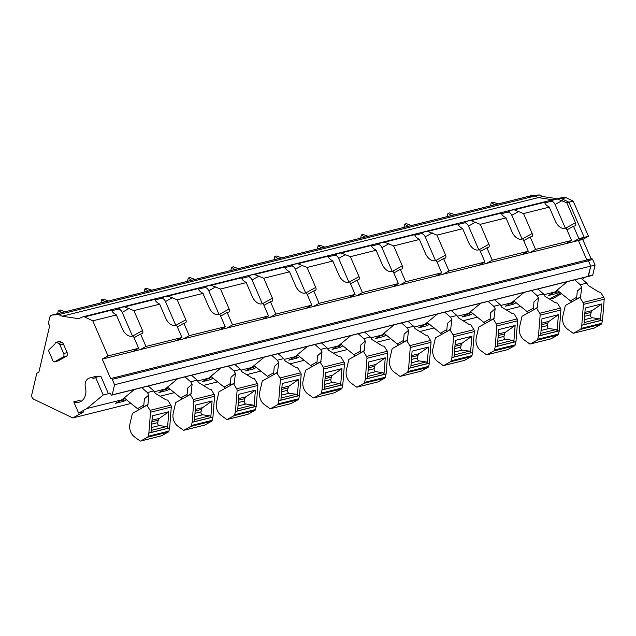 <?xml version="1.0" encoding="UTF-8"?>
<svg xmlns="http://www.w3.org/2000/svg" width="636" height="636" viewBox="0 0 636 636"><rect width="100%" height="100%" fill="white"/><g stroke="black" fill="none" stroke-linecap="round" stroke-linejoin="round"><path stroke-width="0.95" d="M131.191 403.407L72.79 417.947L33.811 399.257A3.609 2.838 76 0 1 31.8 394.614L36.578 374.087A2.162 1.701 76 0 1 37.723 372.783A2.162 1.701 76 0 1 37.81 372.768A2.162 1.701 76 0 0 37.898 372.752A2.162 1.701 76 0 0 39.05 371.448L49.449 326.737A2.162 1.701 76 0 0 49.02 324.614A2.162 1.701 76 0 1 48.582 322.5L49.799 317.285A3.609 2.838 76 0 1 51.707 315.114L527.904 196.516A3.609 2.838 76 0 1 528.301 196.452L534.971 196.007L538.31 197.613L552.843 199.791L538.31 197.613L542.643 196.532L557.12 198.702M559.163 198.217A2.886 2.274 76 0 1 559.426 198.13A2.886 2.274 76 0 1 560.745 198.281L568.982 202.232L584.182 237.308L578.41 240.519L584.126 237.355L588.459 236.274L573.211 201.111L566.127 197.709A6.638 5.223 76 0 0 563.106 197.359L560.133 198.098M586.845 259.973L578.41 240.519L582.727 239.462L588.459 236.274M586.853 260.005A1.447 1.137 76 0 1 588.435 260.76L590.757 266.126L588.038 276.477A0.723 0.564 76 0 1 587.839 276.525M549.48 299.071L560.642 292.87L549.48 299.071M51.707 315.114A3.609 2.838 76 0 1 52.104 315.051L58.774 314.613L534.971 196.007L538.31 197.613L62.113 316.211L78.562 318.676L82.966 316.815A2.886 2.274 76 0 1 83.229 316.728A2.886 2.274 76 0 1 84.548 316.879L111.896 310.066C111.793 311.576 113.311 313.198 116.468 314.931A10.399 6.288 -119.1 0 0 117.143 316.784L122.43 328.987A9.516 5.748 -119.1 0 0 131.891 336.221L133.274 335.88L138.648 348.266L132.876 351.477L578.41 240.519M58.774 314.613L62.113 316.211M83.229 316.728L155.701 298.674M111.864 310.702L118.058 309.16L121.595 307.196L124.68 306.886L155.192 299.286L156.059 298.61L155.192 299.286L156.059 298.61L328.868 255.553M285.023 267.581L291.216 266.039L294.762 264.067L297.839 263.757L328.351 256.157L329.225 255.481L328.351 256.157L329.225 255.481L372.155 244.773M328.319 256.793L334.504 255.251L338.05 253.287L341.135 252.977L371.647 245.377L372.513 244.701L371.647 245.377L372.513 244.701L545.314 201.644M501.478 213.672L507.671 212.13L511.217 210.158L514.293 209.848L544.806 202.248L545.672 201.572L544.806 202.248L545.672 201.572L559.426 198.13M544.766 202.884L550.959 201.35L554.505 199.378L557.581 199.068L566.811 202.773L568.982 202.232M566.811 202.773L575.469 222.727A2.989 1.805 -119.1 0 1 575.127 225.796A2.989 1.805 -119.1 0 1 574.857 225.899L573.489 226.241L578.863 238.635L584.182 237.308M578.863 238.635L573.084 241.847M588.395 276.294L112.198 394.892L114.559 384.724L112.238 379.358A1.447 1.137 76 0 0 110.656 378.603L102.213 359.117L132.876 351.477M114.559 384.724L590.757 266.126M112.198 394.892L111.841 395.075A0.723 0.564 76 0 1 111.069 394.694L110.807 394.097A1.646 1.288 76 0 0 108.851 393.35L109.734 393.127M154.357 391.728L165.201 389.033L177.714 378.682M197.645 380.948L208.497 378.245L221.01 367.902M240.941 370.168L251.784 367.465L264.298 357.122M284.228 359.388L295.072 356.685L307.593 346.334M327.516 348.608L338.368 345.905L350.881 335.554M370.812 337.819L381.656 335.124L394.169 324.773M414.1 327.039L424.943 324.336L437.465 313.993M457.387 316.259L468.239 313.556L480.752 303.213M500.683 305.479L511.527 302.776L524.04 292.425M543.971 294.699L554.823 291.996L567.336 281.645M97.944 376.806L94.875 376.647L89.684 377.943A8.204 6.447 -104 0 1 93.627 378.484L95.583 377.394L100.774 376.107L108.414 393.716L108.851 393.35M108.414 393.716L103.215 395.004L86.846 408.543L121.913 399.813L134.427 389.463M160.041 396.22L174.479 392.619M203.337 385.44L217.766 381.839M246.625 374.652L261.062 371.058M289.913 363.872L304.35 360.278M333.208 353.091L347.638 349.498M376.496 342.311L390.933 338.718M419.784 331.531L434.221 327.93M463.08 320.743L477.517 317.149M506.367 309.963L520.805 306.369M559.418 291.908L556.627 293.466L548.566 295.47L554.823 291.996M516.13 302.696L513.339 304.247L505.27 306.25L511.527 302.776M472.842 313.476L470.044 315.027L461.982 317.038L468.239 313.556M429.546 324.257L426.756 325.807L418.687 327.818L424.943 324.336M386.259 335.037L383.468 336.587L375.399 338.598L381.656 335.124M342.963 345.817L340.173 347.375L332.111 349.379L338.368 345.905M299.675 356.605L296.885 358.155L288.816 360.159L295.072 356.685M256.387 367.385L253.589 368.936L245.528 370.947L251.784 367.465M213.092 378.166L210.301 379.716L202.24 381.727L208.497 378.245M169.804 388.946L167.014 390.496L158.944 392.507L165.201 389.033M126.516 399.726L123.718 401.284L115.657 403.288L121.913 399.813M72.79 417.947L83.825 411.818L78.633 413.114L86.846 408.543M78.633 413.114L73.76 401.88L78.959 400.585L81.344 401.173M102.213 359.117L107.985 355.906L92.784 320.83L84.548 316.879M58.083 360.922L54.617 361.781A1.447 1.137 76 0 1 54.402 361.868L57.86 361.01A1.447 1.137 76 0 0 58.083 360.922L66.263 356.375A2.886 2.274 76 0 0 67.13 352.63L63.401 344.036A2.886 2.274 76 0 0 62.01 342.502L60.062 341.564A1.447 1.137 76 0 0 59.402 341.492L55.936 342.351A1.447 1.137 76 0 1 56.596 342.43L60.062 341.564M112.771 309.39L112.008 309.812M155.152 299.922L161.345 298.379A4.158 2.512 60.9 0 1 165.479 301.544L175.775 325.29M161.345 298.379L164.891 296.408L167.968 296.106L177.198 299.81L203.051 293.371A10.399 6.288 60.9 0 0 203.727 295.223L209.013 307.419A9.516 5.748 -119.1 0 0 218.474 314.661L219.857 314.311L225.231 326.705L219.452 329.917M167.968 296.106L198.48 288.505L199.354 287.83L198.48 288.505C198.368 290.016 199.895 291.638 203.051 293.371M198.448 289.142L204.633 287.599A4.158 2.512 60.9 0 1 208.767 290.763L219.062 314.51M204.633 287.599L208.179 285.628L211.263 285.325L220.493 289.022L246.347 282.591A10.399 6.288 60.9 0 0 247.014 284.443L252.309 296.638A9.516 5.748 -119.1 0 0 261.762 303.873L263.153 303.531L268.519 315.925L262.748 319.137M211.263 285.325L241.775 277.725L242.642 277.05L241.775 277.725C241.664 279.236 243.183 280.85 246.347 282.591M241.736 278.361L247.929 276.819A4.158 2.512 60.9 0 1 252.055 279.975L262.35 303.73M247.929 276.819L251.474 274.847L254.551 274.545L263.781 278.242L289.634 271.803A10.399 6.288 60.9 0 0 290.31 273.663L295.597 285.858A9.516 5.748 -119.1 0 0 305.057 293.093L306.441 292.751L311.815 305.145L306.035 308.349M254.551 274.545L285.063 266.945L285.93 266.269L285.063 266.945C284.952 268.448 286.478 270.069 289.634 271.803M371.607 246.013L377.8 244.47A4.158 2.512 60.9 0 1 381.926 247.635L392.229 271.381M377.8 244.47L381.346 242.507L384.422 242.197L393.652 245.901L419.506 239.462A10.399 6.288 60.9 0 0 420.181 241.314L425.468 253.518A9.516 5.748 -119.1 0 0 434.929 260.752L436.312 260.402L441.686 272.796L435.906 276.008M384.422 242.197L414.934 234.597L415.801 233.921L414.934 234.597C414.823 236.107 416.349 237.729 419.506 239.462M414.895 235.233L421.088 233.69A4.158 2.512 60.9 0 1 425.222 236.854L435.517 260.601M421.088 233.69L424.633 231.719L427.71 231.417L436.94 235.121L462.793 228.682A10.399 6.288 60.9 0 0 463.469 230.534L468.756 242.729A9.516 5.748 -119.1 0 0 478.216 249.964L479.6 249.622L484.974 262.016L479.202 265.228M427.71 231.417L458.222 223.816L459.097 223.141L458.222 223.816C458.119 225.327 459.637 226.941 462.793 228.682M458.19 224.452L464.375 222.91A4.158 2.512 60.9 0 1 468.509 226.066L478.805 249.821M464.375 222.91L467.921 220.938L471.006 220.636L480.236 224.333L506.089 217.894A10.399 6.288 60.9 0 0 506.765 219.754L512.052 231.949A9.516 5.748 -119.1 0 0 521.504 239.184L522.895 238.842L528.27 251.236L522.49 254.448M471.006 220.636L501.518 213.036L502.384 212.36L501.518 213.036C501.407 214.539 502.933 216.16 506.089 217.894M565.388 228.26L555.093 204.506A4.158 2.512 60.9 0 0 550.959 201.35M573.489 226.241L566.97 229.866M568.028 242.411L568.29 243.039M514.293 209.848L523.523 213.553L532.173 233.515A2.989 1.805 -119.1 0 1 531.839 236.576A2.989 1.805 -119.1 0 1 531.561 236.679L530.193 237.021L535.568 249.415L571.557 240.456L565.778 243.66M535.568 249.415L529.796 252.627M480.236 224.333L488.885 244.296A2.989 1.805 -119.1 0 1 488.543 247.356A2.989 1.805 -119.1 0 1 488.273 247.46L486.906 247.802L492.28 260.196L528.27 251.236M492.28 260.196L486.5 263.407M436.94 235.121L445.598 255.076A2.989 1.805 -119.1 0 1 445.256 258.137A2.989 1.805 -119.1 0 1 444.985 258.248L443.618 258.582L448.984 270.976L484.974 262.016M448.984 270.976L443.213 274.188M393.652 245.901L402.302 265.856A2.989 1.805 -119.1 0 1 401.968 268.917A2.989 1.805 -119.1 0 1 401.69 269.028L400.322 269.37L405.696 281.764L441.686 272.796M405.696 281.764L399.925 284.968M341.135 252.977L350.364 256.682L359.014 276.636A2.989 1.805 -119.1 0 1 358.672 279.697A2.989 1.805 -119.1 0 1 358.402 279.808L357.035 280.15L362.409 292.544L398.39 283.577L392.619 286.788M362.409 292.544L356.629 295.748M297.839 263.757L307.069 267.462L315.726 287.424A2.989 1.805 -119.1 0 1 315.384 290.485A2.989 1.805 -119.1 0 1 315.106 290.588L313.747 290.93L319.113 303.324L355.103 294.365L349.331 297.569M319.113 303.324L313.341 306.536M263.781 278.242L272.431 298.205A2.989 1.805 -119.1 0 1 272.089 301.265A2.989 1.805 -119.1 0 1 271.818 301.369L270.451 301.71L275.825 314.105L311.815 305.145M275.825 314.105L270.046 317.316M220.493 289.022L229.143 308.985A2.989 1.805 -119.1 0 1 228.801 312.045A2.989 1.805 -119.1 0 1 228.531 312.157L227.163 312.491L232.538 324.885L268.519 315.925M232.538 324.885L226.758 328.096M177.198 299.81L185.855 319.765A2.989 1.805 -119.1 0 1 185.513 322.826A2.989 1.805 -119.1 0 1 185.235 322.937L183.868 323.279L189.242 335.665L225.231 326.705M189.242 335.665L183.47 338.877M124.68 306.886L133.91 310.591L142.559 330.545A2.989 1.805 -119.1 0 1 142.218 333.606A2.989 1.805 -119.1 0 1 141.947 333.717L140.58 334.059L145.954 346.453L181.944 337.485L176.164 340.697M145.954 346.453L140.174 349.657M107.985 355.906L138.648 348.266M168.15 387.642L166.25 389.208L163.762 389.828M167.014 390.496L166.25 389.208M211.438 376.862L209.546 378.428L207.05 379.048M210.301 379.716L209.546 378.428M254.726 366.082L252.834 367.648L250.345 368.268M253.589 368.936L252.834 367.648M298.022 355.301L296.122 356.868L293.633 357.488M296.885 358.155L296.122 356.868M341.309 344.521L339.417 346.087L336.921 346.707M340.173 347.375L339.417 346.087M384.605 333.733L382.705 335.299L380.217 335.927M383.468 336.587L382.705 335.299M427.893 322.953L426.001 324.519L423.504 325.139M426.756 325.807L426.001 324.519M471.181 312.173L469.288 313.739L466.792 314.359M470.044 315.027L469.288 313.739M514.476 301.392L512.576 302.959L510.088 303.579M513.339 304.247L512.576 302.959M557.764 290.612L555.872 292.178L553.376 292.799M556.627 293.466L555.872 292.178M95.583 377.394L103.215 395.004M89.684 377.943A8.204 6.447 -104 0 0 85.423 387.523A12.633 9.93 -104 0 1 78.856 402.27A12.633 9.93 -104 0 1 73.76 401.88M124.855 398.422L122.963 399.996L120.466 400.616M123.718 401.284L122.963 399.996M92.784 320.83L116.468 314.931M54.617 361.781L62.797 357.241L66.263 356.375M54.402 361.868A1.447 1.137 76 0 1 53.042 361.025L48.837 351.318A1.367 1.073 76 0 1 49.052 349.689L54.887 344.02A1.773 1.391 76 0 0 55.157 343.329A1.447 1.137 76 0 1 55.936 342.351M67.13 352.63L63.672 353.497L59.943 344.895A2.886 2.274 76 0 0 58.544 343.368L56.596 342.43M63.672 353.497A2.886 2.274 76 0 1 62.797 357.241M118.058 309.16A4.158 2.512 60.9 0 1 122.184 312.324L132.479 336.07M135.118 350.229L135.389 350.849M155.192 299.286C155.081 300.796 156.607 302.418 159.763 304.151A10.399 6.288 60.9 0 0 160.439 306.003L165.726 318.207A9.516 5.748 -119.1 0 0 175.178 325.441L176.57 325.091L181.944 337.485M133.91 310.591L159.763 304.151M178.406 339.449L178.676 340.069M221.702 328.669L221.972 329.289M264.989 317.889L265.26 318.509M291.216 266.039A4.158 2.512 60.9 0 1 295.35 269.195L305.646 292.95M308.277 307.109L308.547 307.729M328.351 256.157C328.24 257.667 329.766 259.289 332.922 261.022A10.399 6.288 60.9 0 0 333.598 262.875L338.885 275.078A9.516 5.748 -119.1 0 0 348.345 282.312L349.728 281.971L355.103 294.365M307.069 267.462L332.922 261.022M334.504 255.251A4.158 2.512 60.9 0 1 338.638 258.415L348.933 282.169M351.573 296.32L351.843 296.948M371.647 245.377C371.535 246.887 373.062 248.509 376.218 250.242A10.399 6.288 60.9 0 0 376.886 252.095L382.18 264.298A9.516 5.748 -119.1 0 0 391.633 271.532L393.024 271.182L398.39 283.577M350.364 256.682L376.218 250.242M394.861 285.54L395.131 286.16M438.156 274.76L438.419 275.38M481.444 263.98L481.714 264.6M507.671 212.13A4.158 2.512 60.9 0 1 511.797 215.286L522.1 239.041M524.732 253.2L525.002 253.82M544.806 202.248C544.694 203.759 546.221 205.38 549.377 207.113A10.399 6.288 60.9 0 0 550.053 208.974L555.339 221.169A9.516 5.748 -119.1 0 0 564.8 228.404L566.183 228.062L571.557 240.456M523.523 213.553L549.377 207.113M530.193 237.021L523.674 240.647M486.906 247.802L480.387 251.427M443.618 258.582L437.091 262.207M400.322 269.37L393.803 272.987M357.035 280.15L350.515 283.775M313.747 290.93L307.22 294.555M270.451 301.71L263.932 305.336M227.163 312.491L220.644 316.116M183.868 323.279L177.349 326.896M140.58 334.059L134.061 337.684M498.06 203.949L493.043 202.129L491.27 202.566L494.681 204.792M490.515 205.826L491.27 202.566M454.764 214.73L449.755 212.909L447.983 213.354L451.393 215.572M447.219 216.606L447.983 213.354M411.476 225.51L406.468 223.689L404.687 224.134L408.105 226.352M403.932 227.394L404.687 224.134M368.18 236.29L363.172 234.469L361.399 234.915L364.81 237.133M360.636 238.174L361.399 234.915M324.893 247.078L319.884 245.25L318.103 245.695L321.522 247.913M317.348 248.954L318.103 245.695M281.605 257.858L276.596 256.038L274.816 256.475L278.234 258.701M274.06 259.734L274.816 256.475M238.309 268.638L233.301 266.818L231.528 267.255L234.938 269.481M230.765 270.515L231.528 267.255M195.021 279.419L190.013 277.598L188.232 278.043L191.651 280.261M187.477 281.303L188.232 278.043M151.734 290.199L146.717 288.378L144.944 288.824L148.355 291.042M144.189 292.083L144.944 288.824M108.438 300.987L103.43 299.159L101.657 299.604L105.067 301.822M100.893 302.863L101.657 299.604M65.15 311.767L60.142 309.947L58.361 310.384L61.779 312.602M57.606 313.643L58.361 310.384M599.263 318.795A1.447 1.137 76 0 1 600.4 320.512L601.704 303.929L592.307 310.551A3.609 2.838 76 0 0 591.162 312.363L590.59 314.82A2.162 1.701 76 0 0 592.251 317.746L599.263 318.795L584.11 322.571M581.789 325.147L583.419 304.39A2.528 1.988 76 0 0 582.966 302.513L579.857 297.441L565.317 305.519L562.868 316.06A10.828 8.514 76 0 0 567.487 329.154L573.012 333.153A0.723 0.564 76 0 0 573.545 333.208L580.342 329.432A1.805 1.415 76 0 0 581.026 328.454L581.765 325.266A0.723 0.564 76 0 0 581.789 325.147L583.951 324.606L585.255 308.023L601.704 303.929M583.951 324.606L602.562 319.972A0.723 0.564 76 0 1 602.546 320.091L601.807 323.279A1.805 1.415 76 0 1 601.123 324.257L594.326 328.033A0.723 0.564 76 0 1 594.096 328.089M602.562 319.972L604.2 299.214A2.528 1.988 76 0 0 603.747 297.338L600.63 292.266L598.921 292.059L588.252 285.524L586.782 283.131L581.137 278.21M586.782 283.131L580.286 284.745L581.757 287.138L580.501 297.243M579.857 297.441L580.27 297.338M580.891 296.551L576.534 299.286M580.286 284.745L574.642 279.824M581.757 287.138L577.297 291.034L576.55 299.19M557.112 290.096L571.748 301.949M555.967 329.575A1.447 1.137 76 0 1 557.112 331.292L558.416 314.709L549.019 321.331A3.609 2.838 76 0 0 547.874 323.152L547.302 325.6A2.162 1.701 76 0 0 548.955 328.526L555.967 329.575L540.823 333.351M538.493 335.927L540.131 315.17A2.528 1.988 76 0 0 539.678 313.294L536.561 308.229L522.029 316.307L519.572 326.848A10.828 8.514 76 0 0 524.199 339.934L529.724 343.941A0.723 0.564 76 0 0 530.257 343.989L537.054 340.212A1.805 1.415 76 0 0 537.73 339.234L538.477 336.046A0.723 0.564 76 0 0 538.493 335.927L540.656 335.387L541.967 318.803L558.416 314.709M540.656 335.387L559.275 330.752A0.723 0.564 76 0 1 559.259 330.871L558.511 334.059A1.805 1.415 76 0 1 557.836 335.037L551.038 338.813A0.723 0.564 76 0 1 550.808 338.869M559.275 330.752L560.912 309.994A2.528 1.988 76 0 0 560.459 308.118L557.343 303.054L555.625 302.839L544.957 296.304L543.486 293.911L537.849 288.99M543.486 293.911L536.999 295.525L538.469 297.918L537.205 308.031M536.561 308.229L536.983 308.118M537.595 307.331L533.246 310.066M536.999 295.525L531.354 290.604M538.469 297.918L534.009 301.814L533.254 309.978M513.824 300.876L528.46 312.729M512.68 340.363A1.447 1.137 76 0 1 513.816 342.073L515.128 325.489L505.731 332.111A3.609 2.838 76 0 0 504.579 333.932L504.014 336.38A2.162 1.701 76 0 0 505.668 339.306L512.68 340.363L497.527 344.132M495.206 346.707L496.843 325.958A2.528 1.988 76 0 0 496.382 324.074L493.274 319.01L478.733 327.087L476.285 337.629A10.828 8.514 76 0 0 480.911 350.714L486.437 354.721A0.723 0.564 76 0 0 486.969 354.769L493.767 350.993A1.805 1.415 76 0 0 494.442 350.023L495.182 346.827A0.723 0.564 76 0 0 495.206 346.707L497.368 346.167L498.672 329.591L515.128 325.489M497.368 346.167L515.987 341.532A0.723 0.564 76 0 1 515.963 341.651L515.224 344.847A1.805 1.415 76 0 1 514.54 345.817L507.743 349.593A0.723 0.564 76 0 1 507.52 349.649M515.987 341.532L517.617 320.783A2.528 1.988 76 0 0 517.163 318.898L514.055 313.834L512.338 313.62L501.669 307.085L500.198 304.692L494.554 299.771M500.198 304.692L493.703 306.306L495.174 308.699L493.918 318.811M493.274 319.01L493.687 318.906M494.307 318.111L489.951 320.854M493.703 306.306L488.058 301.392M495.174 308.699L490.722 312.594L489.966 320.759M470.529 311.664L485.173 323.509M469.384 351.144A1.447 1.137 76 0 1 470.529 352.853L471.833 336.269L462.436 342.899A3.609 2.838 76 0 0 461.291 344.712L460.718 347.169A2.162 1.701 76 0 0 462.38 350.094L469.384 351.144L454.239 354.912M451.91 357.488L453.548 336.738A2.528 1.988 76 0 0 453.094 334.854L449.978 329.79L435.445 337.867L432.989 348.409A10.828 8.514 76 0 0 437.616 361.494L443.141 365.501A0.723 0.564 76 0 0 443.674 365.549L450.471 361.773A1.805 1.415 76 0 0 451.155 360.803L451.894 357.607A0.723 0.564 76 0 0 451.91 357.488L454.08 356.955L455.384 340.371L471.833 336.269M454.08 356.955L472.691 352.312A0.723 0.564 76 0 1 472.675 352.431L471.936 355.627A1.805 1.415 76 0 1 471.252 356.597L464.455 360.374A0.723 0.564 76 0 1 464.224 360.437M472.691 352.312L474.329 331.563A2.528 1.988 76 0 0 473.876 329.679L470.759 324.614L469.042 324.4L458.381 317.865L456.91 315.472L451.266 310.551M456.91 315.472L450.415 317.094L451.886 319.487L450.63 329.591M449.978 329.79L450.399 329.687M451.019 328.892L446.663 331.634M450.415 317.094L444.771 312.173M451.886 319.487L447.426 323.374L446.679 331.539M427.241 322.444L441.877 334.29M426.096 361.924A1.447 1.137 76 0 1 427.241 363.633L428.545 347.057L419.148 353.68A3.609 2.838 76 0 0 418.003 355.492L417.431 357.949A2.162 1.701 76 0 0 419.084 360.874L426.096 361.924L410.951 365.7M408.622 368.276L410.26 347.518A2.528 1.988 76 0 0 409.807 345.634L406.69 340.57L392.158 348.647L389.701 359.189A10.828 8.514 76 0 0 394.328 372.283L399.853 376.281A0.723 0.564 76 0 0 400.386 376.337L407.183 372.561A1.805 1.415 76 0 0 407.859 371.583L408.606 368.395A0.723 0.564 76 0 0 408.622 368.276L410.784 367.735L412.096 351.151L428.545 347.057M410.784 367.735L429.403 363.1A0.723 0.564 76 0 1 429.387 363.22L428.64 366.408A1.805 1.415 76 0 1 427.964 367.385L421.167 371.162A0.723 0.564 76 0 1 420.937 371.217M429.403 363.1L431.041 342.343A2.528 1.988 76 0 0 430.588 340.459L427.472 335.395L425.754 335.188L415.085 328.645L413.615 326.252L407.978 321.339M413.615 326.252L407.12 327.874L408.59 330.267L407.334 340.371M406.69 340.57L407.112 340.467M407.724 339.672L403.375 342.414M407.12 327.874L401.483 322.953M408.59 330.267L404.138 334.154L403.383 342.319M383.953 333.224L398.589 345.07M382.808 372.704A1.447 1.137 76 0 1 383.945 374.421L385.257 357.837L375.86 364.46A3.609 2.838 76 0 0 374.707 366.272L374.143 368.729A2.162 1.701 76 0 0 375.797 371.655L382.808 372.704L367.656 376.48M365.334 379.056L366.964 358.299A2.528 1.988 76 0 0 366.511 356.422L363.402 351.35L348.862 359.427L346.413 369.969A10.828 8.514 76 0 0 351.04 383.063L356.565 387.062A0.723 0.564 76 0 0 357.098 387.117L363.887 383.341A1.805 1.415 76 0 0 364.571 382.363L365.31 379.175A0.723 0.564 76 0 0 365.334 379.056L367.497 378.515L368.8 361.932L385.257 357.837M367.497 378.515L386.108 373.881A0.723 0.564 76 0 1 386.092 374L385.352 377.188A1.805 1.415 76 0 1 384.669 378.166L377.871 381.942A0.723 0.564 76 0 1 377.649 381.998M386.108 373.881L387.745 353.123A2.528 1.988 76 0 0 387.292 351.247L384.176 346.175L382.467 345.968L371.798 339.433L370.327 337.032L364.682 332.119M370.327 337.032L363.832 338.654L365.303 341.047L364.046 351.151M363.402 351.35L363.816 351.247M364.436 350.46L360.079 353.195M363.832 338.654L358.187 333.733M365.303 341.047L360.851 344.935L360.095 353.099M340.658 344.004L355.301 355.858M339.513 383.484A1.447 1.137 76 0 1 340.658 385.201L341.961 368.618L332.564 375.24A3.609 2.838 76 0 0 331.42 377.061L330.847 379.509A2.162 1.701 76 0 0 332.509 382.435L339.513 383.484L324.368 387.26M322.039 389.836L323.676 369.079A2.528 1.988 76 0 0 323.223 367.203L320.107 362.13L305.574 370.216L303.118 380.757A10.828 8.514 76 0 0 307.745 393.843L313.27 397.842A0.723 0.564 76 0 0 313.802 397.898L320.6 394.121A1.805 1.415 76 0 0 321.283 393.143L322.023 389.955A0.723 0.564 76 0 0 322.039 389.836L324.209 389.296L325.513 372.712L341.961 368.618M324.209 389.296L342.82 384.661A0.723 0.564 76 0 1 342.804 384.78L342.057 387.968A1.805 1.415 76 0 1 341.381 388.946L334.584 392.722A0.723 0.564 76 0 1 334.353 392.778M342.82 384.661L344.458 363.903A2.528 1.988 76 0 0 344.004 362.027L340.888 356.963L339.171 356.748L328.51 350.213L327.039 347.82L321.395 342.899M327.039 347.82L320.544 349.434L322.015 351.827L320.759 361.932M320.107 362.13L320.528 362.027M321.148 361.24L316.792 363.975M320.544 349.434L314.9 344.513M322.015 351.827L317.555 355.723L316.808 363.887M297.37 354.785L312.006 366.638M296.225 394.272A1.447 1.137 76 0 1 297.362 395.982L298.674 379.398L289.277 386.02A3.609 2.838 76 0 0 288.132 387.841L287.559 390.289A2.162 1.701 76 0 0 289.213 393.215L296.225 394.272L281.072 398.041M278.751 400.616L280.389 379.859A2.528 1.988 76 0 0 279.935 377.983L276.819 372.919L262.286 380.996L259.83 391.538A10.828 8.514 76 0 0 264.457 404.623L269.982 408.63A0.723 0.564 76 0 0 270.515 408.678L277.312 404.901A1.805 1.415 76 0 0 277.988 403.924L278.735 400.736A0.723 0.564 76 0 0 278.751 400.616L280.913 400.076L282.225 383.5L298.674 379.398M280.913 400.076L299.532 395.441A0.723 0.564 76 0 1 299.508 395.56L298.769 398.748A1.805 1.415 76 0 1 298.093 399.726L291.296 403.502A0.723 0.564 76 0 1 291.065 403.558M299.532 395.441L301.162 374.691A2.528 1.988 76 0 0 300.709 372.807L297.6 367.743L295.883 367.529L285.214 360.994L283.743 358.601L278.099 353.68M283.743 358.601L277.248 360.215L278.719 362.607L277.463 372.72M276.819 372.919L277.232 372.815M277.853 372.02L273.504 374.763M277.248 360.215L271.612 355.301M278.719 362.607L274.267 366.503L273.512 374.668M254.082 365.573L268.718 377.418M252.937 405.053A1.447 1.137 76 0 1 254.074 406.762L255.378 390.178L245.989 396.808A3.609 2.838 76 0 0 244.836 398.621L244.264 401.078A2.162 1.701 76 0 0 245.925 404.003L252.937 405.053L237.785 408.821M235.463 411.397L237.093 390.647A2.528 1.988 76 0 0 236.64 388.763L233.531 383.699L218.991 391.776L216.542 402.318A10.828 8.514 76 0 0 221.169 415.403L226.686 419.41A0.723 0.564 76 0 0 227.227 419.458L234.016 415.682A1.805 1.415 76 0 0 234.7 414.712L235.439 411.516A0.723 0.564 76 0 0 235.463 411.397L237.625 410.864L238.929 394.28L255.378 390.178M237.625 410.864L256.236 406.221A0.723 0.564 76 0 1 256.221 406.34L255.481 409.536A1.805 1.415 76 0 1 254.798 410.506L248 414.282A0.723 0.564 76 0 1 247.778 414.338M256.236 406.221L257.874 385.472A2.528 1.988 76 0 0 257.421 383.588L254.305 378.523L252.595 378.309L241.926 371.774L240.456 369.381L234.811 364.46M240.456 369.381L233.961 370.995L235.431 373.396L234.175 383.5M233.531 383.699L233.945 383.595M234.565 382.8L230.208 385.543M233.961 370.995L228.316 366.082M235.431 373.396L230.979 377.283L230.224 385.448M210.786 376.353L225.43 388.199M209.642 415.833A1.447 1.137 76 0 1 210.786 417.542L212.09 400.966L202.693 407.589A3.609 2.838 76 0 0 201.548 409.401L200.976 411.858A2.162 1.701 76 0 0 202.63 414.783L209.642 415.833L194.497 419.609M192.167 422.185L193.805 401.427A2.528 1.988 76 0 0 193.352 399.543L190.236 394.479L175.703 402.556L173.246 413.098A10.828 8.514 76 0 0 177.873 426.192L183.399 430.19A0.723 0.564 76 0 0 183.931 430.246L190.728 426.462A1.805 1.415 76 0 0 191.412 425.492L192.151 422.304A0.723 0.564 76 0 0 192.167 422.185L194.338 421.644L195.642 405.06L212.09 400.966M194.338 421.644L212.949 417.009A0.723 0.564 76 0 1 212.933 417.129L212.185 420.317A1.805 1.415 76 0 1 211.51 421.286L204.713 425.071A0.723 0.564 76 0 1 204.482 425.126M212.949 417.009L214.586 396.252A2.528 1.988 76 0 0 214.133 394.368L211.017 389.304L209.3 389.097L198.631 382.554L197.16 380.161L191.523 375.248M197.16 380.161L190.673 381.783L192.144 384.176L190.887 394.28M190.236 394.479L190.657 394.376M191.269 393.581L186.92 396.323M190.673 381.783L185.028 376.862M192.144 384.176L187.684 388.063L186.928 396.228M167.499 387.133L182.135 398.979M166.354 426.613A1.447 1.137 76 0 1 167.491 428.33L168.802 411.746L159.405 418.369A3.609 2.838 76 0 0 158.261 420.181L157.688 422.638A2.162 1.701 76 0 0 159.342 425.563L166.354 426.613L151.201 430.389M148.88 432.965L150.517 412.208A2.528 1.988 76 0 0 150.064 410.331L146.948 405.259L132.415 413.336L129.959 423.878A10.828 8.514 76 0 0 134.586 436.972L140.111 440.971A0.723 0.564 76 0 0 140.643 441.026L147.441 437.25A1.805 1.415 76 0 0 148.116 436.272L148.864 433.084A0.723 0.564 76 0 0 148.88 432.965L151.042 432.424L152.354 415.841L168.802 411.746M151.042 432.424L169.661 427.79A0.723 0.564 76 0 1 169.637 427.909L168.898 431.097A1.805 1.415 76 0 1 168.214 432.075L161.425 435.851A0.723 0.564 76 0 1 161.194 435.906M169.661 427.79L171.291 407.032A2.528 1.988 76 0 0 170.838 405.156L167.729 400.084L166.012 399.877L155.343 393.342L153.872 390.941L148.228 386.028M143.633 407.104L147.981 404.369L147.361 405.156L147.981 404.369L148.848 394.956L147.377 392.563L153.872 390.941M146.948 405.259L147.361 405.156M147.377 392.563L141.741 387.642M148.848 394.956L144.396 398.844L143.641 407.008M124.211 397.913L138.847 409.767M566.127 197.709L561.795 198.79L568.878 202.184L573.211 201.111M52.104 315.051L532.626 195.371A3.609 2.838 76 0 0 532.237 195.435L527.904 196.516A3.609 2.838 76 0 1 528.301 196.452L534.971 196.007L539.296 194.934L542.643 196.532M588.3 276.342A0.827 0.652 76 0 1 587.903 276.525M591.138 258.86A1.32 1.034 76 0 1 592.657 259.496L595.081 265.077L590.749 266.158L588.435 276.119L592.76 275.046A0.827 0.652 76 0 1 592.355 275.428L588.03 276.509M586.821 259.925A1.32 1.034 76 0 1 588.308 260.529M591.114 258.804L582.727 239.462M532.626 195.371L539.296 194.934M595.081 265.077L592.76 275.046M582.481 279.379L585.08 277.224M561.636 293.649L553.312 298.268L549.655 299.182M557.581 199.068L560.745 198.281M112.238 379.358L588.435 260.76M111.841 395.075L588.038 276.477M156.059 298.61L155.303 299.031M199.354 287.83L198.591 288.251M242.642 277.05L241.879 277.471M285.93 266.269L285.174 266.691M329.225 255.481L328.462 255.903M372.513 244.701L371.75 245.122M415.801 233.921L415.046 234.342M459.097 223.141L458.333 223.562M502.384 212.36L501.629 212.782M545.672 201.572L544.917 201.994M555.093 204.506L562.2 200.555M575.469 222.727L565.635 228.197M58.544 343.368L62.01 342.502M59.943 344.895L63.401 344.036M122.184 312.324L129.291 308.373M165.479 301.544L172.579 297.592M208.767 290.763L215.874 286.812M252.055 279.975L259.162 276.032M295.35 269.195L302.45 265.252M338.638 258.415L345.745 254.464M381.926 247.635L389.033 243.683M425.222 236.854L432.321 232.903M468.509 226.066L475.617 222.123M511.797 215.286L518.904 211.343M132.725 336.015L142.559 330.545M176.021 325.235L185.855 319.765M219.309 314.446L229.143 308.985M262.596 303.666L272.431 298.205M305.892 292.886L315.726 287.424M349.18 282.106L359.014 276.636M392.468 271.326L402.302 265.856M435.763 260.537L445.598 255.076M479.051 249.757L488.885 244.296M522.347 238.977L532.173 233.515M584.333 319.717L592.251 317.746M581.765 325.266L602.546 320.091M584.913 312.395L592.307 310.551M584.786 313.953L591.162 312.363M584.603 316.315L590.59 314.82M583.419 304.39L604.2 299.214M581.026 328.454L601.807 323.279M582.966 302.513L603.747 297.338M580.342 329.432L601.123 324.257M573.545 333.208L594.326 328.033M576.725 297.298L570.595 300.701M541.045 330.497L548.955 328.526M538.477 336.046L559.259 330.871M541.618 323.175L549.019 321.331M541.498 324.734L547.874 323.152M541.316 327.095L547.302 325.6M540.131 315.17L560.912 309.994M537.73 339.234L558.511 334.059M539.678 313.294L560.459 308.118M537.054 340.212L557.836 335.037M530.257 343.989L551.038 338.813M533.429 308.078L527.308 311.481M497.757 341.278L505.668 339.306M495.182 346.827L515.963 341.651M498.33 333.956L505.731 332.111M498.211 335.522L504.579 333.932M498.02 337.875L504.014 336.38M496.843 325.958L517.617 320.783M494.442 350.023L515.224 344.847M496.382 324.074L517.163 318.898M493.767 350.993L514.54 345.817M486.969 354.769L507.743 349.593M490.141 318.859L484.02 322.261M454.462 352.066L462.38 350.094M451.894 357.607L472.675 352.431M455.042 344.736L462.436 342.899M454.915 346.302L461.291 344.712M454.732 348.655L460.718 347.169M453.548 336.738L474.329 331.563M451.155 360.803L471.936 355.627M453.094 334.854L473.876 329.679M450.471 361.773L471.252 356.597M443.674 365.549L464.455 360.374M446.854 329.647L440.724 333.049M411.174 362.846L419.084 360.874M408.606 368.395L429.387 363.22M411.746 355.524L419.148 353.68M411.627 357.082L418.003 355.492M411.444 359.435L417.431 357.949M410.26 347.518L431.041 342.343M407.859 371.583L428.64 366.408M409.807 345.634L430.588 340.459M407.183 372.561L427.964 367.385M400.386 376.337L421.167 371.162M403.558 340.427L397.436 343.83M367.878 373.626L375.797 371.655M365.31 379.175L386.092 374M368.459 366.304L375.86 364.46M368.339 367.862L374.707 366.272M368.149 370.224L374.143 368.729M366.964 358.299L387.745 353.123M364.571 382.363L385.352 377.188M366.511 356.422L387.292 351.247M363.887 383.341L384.669 378.166M357.098 387.117L377.871 381.942M360.27 351.207L354.149 354.61M324.591 384.406L332.509 382.435M322.023 389.955L342.804 384.78M325.171 377.084L332.564 375.24M325.044 378.643L331.42 377.061M324.861 381.004L330.847 379.509M323.676 369.079L344.458 363.903M321.283 393.143L342.057 387.968M323.223 367.203L344.004 362.027M320.6 394.121L341.381 388.946M313.802 397.898L334.584 392.722M316.982 361.987L310.853 365.39M281.303 395.187L289.213 393.215M278.735 400.736L299.508 395.56M281.875 387.865L289.277 386.02M281.756 389.423L288.132 387.841M281.565 391.784L287.559 390.289M280.389 379.859L301.162 374.691M277.988 403.924L298.769 398.748M279.935 377.983L300.709 372.807M277.312 404.901L298.093 399.726M270.515 408.678L291.296 403.502M273.687 372.768L267.565 376.17M238.007 405.975L245.925 404.003M235.439 411.516L256.221 406.34M238.587 398.645L245.989 396.808M238.46 400.211L244.836 398.621M238.277 402.564L244.264 401.078M237.093 390.647L257.874 385.472M234.7 414.712L255.481 409.536M236.64 388.763L257.421 383.588M234.016 415.682L254.798 410.506M227.227 419.458L248 414.282M230.399 383.556L224.27 386.958M194.719 416.755L202.63 414.783M192.151 422.304L212.933 417.129M195.3 409.433L202.693 407.589M195.173 410.991L201.548 409.401M194.99 413.344L200.976 411.858M193.805 401.427L214.586 396.252M191.412 425.492L212.185 420.317M193.352 399.543L214.133 394.368M190.728 426.462L211.51 421.286M183.931 430.246L204.713 425.071M187.103 394.336L180.982 397.739M151.432 427.535L159.342 425.563M148.864 433.084L169.637 427.909M152.004 420.213L159.405 418.369M151.885 421.771L158.261 420.181M151.694 424.132L157.688 422.638M150.517 412.208L171.291 407.032M148.116 436.272L168.898 431.097M150.064 410.331L170.838 405.156M147.441 437.25L168.214 432.075M140.643 441.026L161.425 435.851M143.816 405.116L137.694 408.519M588.34 260.569L592.657 259.496M110.879 378.515L587.076 259.917M111.745 395.115L587.942 276.517M573.441 333.248L594.215 328.073M530.146 344.028L550.927 338.853M486.858 354.816L507.639 349.641M443.562 365.597L464.344 360.421M400.275 376.377L421.056 371.201M356.987 387.157L377.76 381.982M313.691 397.937L334.472 392.762M270.403 408.725L291.185 403.55M227.116 419.506L247.889 414.33M183.82 430.286L204.601 425.11M140.532 441.066L161.313 435.891M587.092 259.806L591.424 258.725"/></g></svg>

